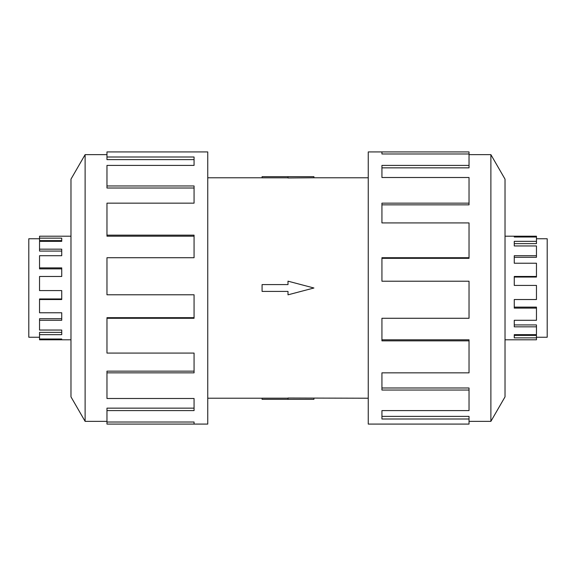 <?xml version="1.0" encoding="UTF-8"?>
<svg xmlns="http://www.w3.org/2000/svg" width="576" height="576" viewBox="0 0 576 576"><rect width="100%" height="100%" fill="white"/><g stroke="black" fill="none" stroke-linecap="round" stroke-linejoin="round"><path stroke-width="0.86" d="M207.749 177.775L262.08 177.775M262.08 398.225L207.749 398.225M368.251 398.225L288 398.016L288 399.326L262.08 399.326L262.08 398.174L288 398.174M288 177.826L262.08 177.826L262.08 176.674L313.92 176.674L313.92 177.775L368.251 177.775M313.92 177.775L288 177.984L288 176.674M536.465 238.752L547.2 238.752L547.2 337.248L536.465 337.248M536.465 241.344L536.465 243.626L514.267 243.626L514.267 245.952L514.267 241.344L536.465 241.344L536.465 236.995L514.267 236.995L514.267 236.21L536.465 236.21L536.465 236.995M536.465 255.708L536.465 257.292L514.267 257.292L514.267 263.232L514.267 255.708L536.465 255.708L536.465 245.952L514.267 245.952M536.465 276.473L536.465 277.042L514.267 277.042L514.267 285.415L514.267 276.473L536.465 276.473L536.465 263.232L514.267 263.232M514.267 299.527L514.267 307.13L536.465 307.13L536.465 308.117L514.267 308.117L514.267 299.527L536.465 299.527L536.465 285.415L514.267 285.415M514.267 320.292L514.267 324.929L536.465 324.929L536.465 326.83L514.267 326.83L514.267 320.292L536.465 320.292L536.465 308.117M514.267 334.656L514.267 335.405L536.465 335.405L536.465 337.853L514.267 337.853L514.267 334.656L536.465 334.656L536.465 326.83M505.022 236.21L514.267 236.21L514.267 236.995M536.465 337.853L536.465 339.79L505.022 339.79M39.535 238.752L28.8 238.752L28.8 337.248L39.535 337.248M70.978 236.21L39.535 236.21L39.535 240.595L61.733 240.595L61.733 241.344L39.535 241.344L39.535 251.071L61.733 251.071L61.733 255.708L39.535 255.708L39.535 268.87L61.733 268.87L61.733 276.473L39.535 276.473L39.535 290.585L61.733 290.585L61.733 299.527L39.535 299.527L39.535 312.768L61.733 312.768L61.733 320.292L39.535 320.292L39.535 330.048L61.733 330.048L61.733 334.656L39.535 334.656L39.535 339.79L70.978 339.79M469.03 421.358L490.882 421.358L505.022 396.864L505.022 179.136L490.882 154.642L469.03 154.642M381.931 153.986L381.931 151.92L469.03 151.92L469.03 153.986L381.931 153.986L381.931 151.92L368.251 151.92L368.251 424.08L469.03 424.08L469.03 418.997L381.931 418.997L381.931 410.602L381.931 416.376L469.03 416.376L469.03 418.997M106.97 421.358L85.118 421.358L70.978 396.864L70.978 179.136L85.118 154.642L106.97 154.642M85.118 421.358L85.118 154.642M106.97 157.003L194.069 157.003L194.069 165.398L194.069 159.624L106.97 159.624L106.97 151.92L207.749 151.92L207.749 424.08L106.97 424.08L106.97 422.014L194.069 422.014L194.069 424.08L194.069 422.014M194.069 165.398L106.97 165.398L106.97 185.969L194.069 185.969L194.069 203.155L106.97 203.155L106.97 235.145L194.069 235.145L194.069 257.717L106.97 257.717L106.97 294.782L194.069 294.782L194.069 318.283L106.97 318.283L106.97 353.081L194.069 353.081L194.069 372.845L106.97 372.845L106.97 398.491L194.069 398.491L194.069 410.602L106.97 410.602L106.97 422.014M106.97 410.602L106.97 408.154L194.069 408.154L194.069 398.491M106.97 372.845L106.97 371.146L194.069 371.146L194.069 353.081M106.97 318.283L106.97 317.678L194.069 317.678L194.069 294.782M194.069 257.717L194.069 236.196L106.97 236.196L106.97 235.145M194.069 203.155L194.069 188.014L106.97 188.014L106.97 185.969M381.931 410.602L469.03 410.602L469.03 390.031L381.931 390.031L381.931 372.845L381.931 387.986L469.03 387.986L469.03 390.031M381.931 372.845L469.03 372.845L469.03 340.855L381.931 340.855L381.931 318.283L381.931 339.804L469.03 339.804L469.03 340.855M381.931 318.283L469.03 318.283L469.03 281.218L381.931 281.218L381.931 257.717L469.03 257.717L469.03 258.322L381.931 258.322L381.931 281.218M469.03 257.717L469.03 222.919L381.931 222.919L381.931 203.155L469.03 203.155L469.03 204.854L381.931 204.854L381.931 222.919M469.03 203.155L469.03 177.509L381.931 177.509L381.931 165.398L469.03 165.398L469.03 167.846L381.931 167.846L381.931 177.509M469.03 165.398L469.03 153.986M490.882 154.642L490.882 421.358M61.733 290.585L61.733 298.958L39.535 298.958L39.535 299.527M61.733 312.768L61.733 318.708L39.535 318.708L39.535 320.292M61.733 330.048L61.733 332.374L39.535 332.374L39.535 334.656M39.535 339.005L61.733 339.005L61.733 339.79L61.733 339.005M39.535 267.883L61.733 267.883L61.733 276.473M39.535 249.17L61.733 249.17L61.733 255.708M39.535 238.147L61.733 238.147L61.733 241.344M288 399.326L313.92 399.326L313.92 398.225M288 291.413L288 294.826L313.92 288L288 281.174L288 284.587L262.08 284.587L262.08 291.413L288 291.413"/></g></svg>

